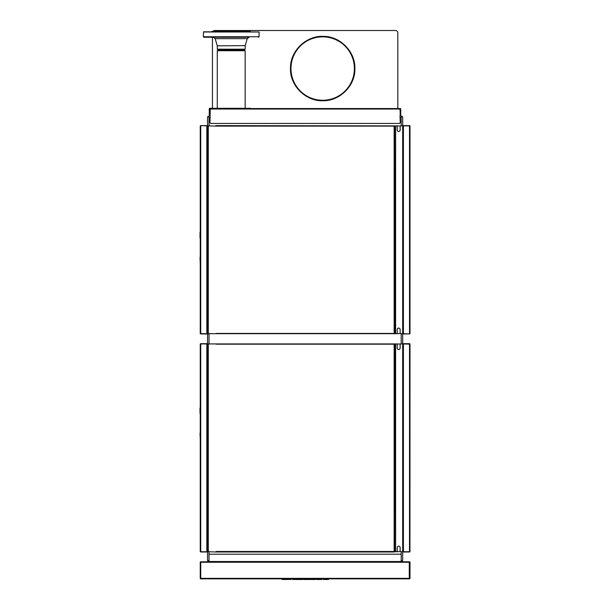 <?xml version="1.0" encoding="UTF-8"?>
<svg xmlns="http://www.w3.org/2000/svg" width="610" height="610" viewBox="0 0 610 610"><rect width="100%" height="100%" fill="white"/><g stroke="black" fill="none" stroke-linecap="round" stroke-linejoin="round"><path stroke-width="0.91" d="M212.433 108.283L212.433 37.248M397.812 108.55L397.812 32.94A2.44 2.44 0 0 0 395.371 30.5L214.873 30.5A2.44 2.44 0 0 0 212.966 31.423M322.682 36.844A31.712 31.712 0 0 0 290.978 68.549A31.712 31.712 0 0 0 322.682 100.261A31.712 31.712 0 0 0 354.395 68.549A31.712 31.712 0 0 0 322.682 36.844M212.044 31.811L212.768 31.423M205.913 37.248L213.317 37.248L205.913 37.248M249.124 37.248L203.824 37.248L203.336 36.76L259.097 36.76L258.61 37.248L259.097 36.76L259.097 31.987L204.388 31.987M217.8 45.841L217.282 45.841L217.282 49.189L218.342 50.005L244.099 50.005L245.159 50.714L217.282 50.714L218.502 50.005L217.282 49.189L245.159 49.189L245.189 45.636L247.256 38.651L249.132 37.248L247.256 38.651L215.177 38.651L213.309 37.248L247.767 37.248M212.044 31.423L250.39 31.423L250.39 31.811M203.824 37.248L203.336 36.76L203.511 31.811L259.097 31.987M245.159 50.714L245.159 108.55L250.245 108.527M394.639 551.745L394.883 343.933L394.395 551.989L215.848 551.989L209.016 551.745L208.285 551.013L208.285 344.665L209.016 343.933L207.552 343.933L207.552 333.685L209.016 333.685L208.285 332.953L208.285 126.605L209.016 125.874L216.092 126.117L215.848 125.629L394.639 125.874L394.883 333.685L394.639 125.874M400.495 551.623L396.713 551.745L397.201 551.257L397.201 547.597A1.464 1.464 0 0 1 398.666 546.133A1.464 1.464 0 0 1 400.129 547.597L400.129 551.257L400.617 551.745L402.691 551.745L402.691 560.27L402.691 553.201M209.992 117.341L209.032 117.341L207.987 116.304L209.992 115.87A0.488 0.488 0 0 1 209.504 115.381L209.504 109.037A0.488 0.488 0 0 1 209.992 108.55L400.251 108.55A0.488 0.488 0 0 1 400.739 109.037L400.739 115.381L400.251 115.625L400.251 108.55L400.251 109.037L209.992 109.037L209.992 108.55L209.748 109.037L210.237 109.037L209.992 122.701L210.725 123.433L399.519 123.433L400.251 122.701L400.007 115.381L400.495 115.381M209.016 125.874L207.552 125.874L207.552 117.341L207.552 124.417M400.495 333.563L396.713 333.685L397.201 333.197L397.201 329.537A1.464 1.464 0 0 1 398.666 328.073A1.464 1.464 0 0 1 400.129 329.537L400.129 333.197L400.617 333.685L402.691 333.685L402.691 343.933L400.617 343.933L400.129 344.421L400.129 348.074A1.464 1.464 0 0 1 398.666 349.538A1.464 1.464 0 0 1 397.201 348.074L397.201 344.421L396.713 343.933L400.495 344.055M207.552 553.201L207.552 560.27L207.552 551.745L209.016 551.745M402.691 124.417L402.691 117.341L402.691 125.874L400.617 125.874L400.129 126.361L400.129 130.014A1.464 1.464 0 0 1 398.666 131.478A1.464 1.464 0 0 1 397.201 130.014L397.201 126.361L396.713 125.874L400.495 125.995M400.739 109.037L400.739 115.381A0.488 0.488 0 0 1 400.251 115.87L402.257 116.304L402.691 117.341L402.691 560.27L402.257 561.314L401.228 561.749M209.016 560.285L207.987 561.314L207.552 560.27L207.552 117.341L207.987 116.304M401.212 125.874L401.212 117.341L402.257 116.304M401.228 560.285L402.257 561.314M209.016 561.749L207.987 561.314M394.639 343.933L209.016 343.933M394.883 343.933L396.103 343.933L395.615 344.421L395.615 551.257L396.103 551.745L394.883 551.745M216.092 551.501L394.151 551.501L394.151 344.177L216.092 344.177M400.739 554.208L209.504 554.208L209.016 554.696L209.016 561.764L401.228 561.764L401.228 554.696L400.739 554.208M209.016 562.039L200.484 562.252L200.484 578.356L409.516 578.356L409.516 578.844L200.728 578.844A0.488 0.488 0 0 1 200.24 578.356L200.24 562.252L200.24 578.356M409.516 562.252L409.76 578.356L409.272 578.356L409.272 562.252L209.016 562.252M200.728 562.252L200.728 578.844L200.484 562.237M409.699 562.092L409.272 562.252M401.471 561.764L409.516 561.764L401.228 561.764L401.228 562.252M200.484 561.833L208.338 561.764L200.53 561.81M200.728 562.008L208.285 562.008A0.488 0.488 0 0 0 208.574 562.252L200.972 562.252M200.728 561.764A0.488 0.488 0 0 0 200.24 562.252M410.004 562.252L410.004 578.356L410.004 562.252A0.488 0.488 0 0 0 409.516 561.764L409.714 561.81M410.004 578.356A0.488 0.488 0 0 1 409.516 578.844L409.76 562.252L401.959 562.008L409.516 562.008M401.685 561.901L401.228 562.039M403.065 578.867L404.903 578.867M322.057 578.867L321.912 579.439L322.065 578.867L316.628 578.867L316.781 579.439L321.912 579.439M316.781 579.439L318.42 579.5M291.046 578.867L290.894 579.439L291.046 578.867L289.079 578.867L289.231 579.439L290.894 579.439M289.231 579.439L290.878 579.5M328.531 578.867L328.378 579.439L328.538 578.867L323.102 578.867L323.254 579.439L328.378 579.439M323.254 579.439L324.894 579.5M297.169 578.867L292.182 578.867L292.335 579.439L296.346 579.5L297.001 579.485L297.169 578.867L297.001 579.485M292.335 579.439L296.346 579.5M302.979 578.867L302.812 579.492L302.979 578.867L302.629 579.485L299.266 579.492L302.812 579.492L302.979 578.867M298.991 579.5L302.812 579.492M297.451 578.867L297.619 579.492L297.451 578.867L299.03 578.867L297.451 578.867L297.619 579.492L302.629 579.485M299.03 579.431L299.03 578.867L302.796 578.867L302.644 579.431M303.589 578.867L303.757 579.5L303.589 578.867L306.7 578.867L306.7 579.5L309.659 579.5L309.827 578.867L309.674 579.439M306.7 578.867L307.333 578.867L307.44 579.439M307.333 578.867L309.827 578.867L310.086 579.439L311.222 579.5L312.32 579.439L312.228 578.867L316.3 579.439L316.544 578.867L314.158 578.867M307.844 579.492L309.659 579.5M306.075 578.867L305.968 579.439L306.7 579.5M303.742 579.439L305.968 579.439M285.038 579.5L281.972 579.439L285.335 579.492L285.335 578.867L285.404 579.5A46.878 19.909 -106.6 0 0 285.526 579.5L288.576 579.439L285.526 579.5L285.35 578.867L286.608 578.867L286.7 579.439M286.608 578.867L288.827 578.867L288.576 579.439M283.97 579.439L284.069 578.867L281.713 578.867L281.972 579.439M284.069 578.867L285.305 578.867L285.152 579.5M309.834 578.867L312.228 578.867M312.32 579.439L314.066 579.439M402.691 333.685L409.516 333.929A0.488 0.488 0 0 0 409.943 333.685L409.943 333.685A0.488 0.488 0 0 0 410.004 333.441L410.004 126.117A0.488 0.488 0 0 0 410.004 126.11A0.488 0.488 0 0 1 410.004 126.117A0.488 0.488 0 0 0 409.943 125.874L409.516 125.874L409.943 125.874A0.488 0.488 0 0 0 409.516 125.629L403.172 125.629L409.516 125.629M402.752 125.874A0.488 0.488 0 0 1 403.172 125.629L409.531 125.874L402.691 125.874M394.883 125.874L396.103 125.874L395.615 126.361L395.615 333.197L396.103 333.685L394.883 333.685M394.639 333.685L209.016 333.685M216.092 333.441L394.151 333.441L394.151 126.117L216.092 126.117M207.552 343.933L200.728 343.933L200.728 551.745L207.087 551.745L200.728 551.989A0.488 0.488 0 0 1 200.301 551.745L200.24 551.501A0.488 0.488 0 0 0 200.301 551.745L207.552 551.745M200.728 551.745L200.24 551.501L200.24 344.177A0.488 0.488 0 0 1 200.24 344.17A0.488 0.488 0 0 0 200.24 344.177L200.728 343.933L200.24 344.177A0.488 0.488 0 0 1 200.728 343.689L207.072 343.689L200.728 343.689M207.552 125.874L200.728 125.629A0.488 0.488 0 0 0 200.301 125.874L200.728 125.874L200.24 126.117A0.488 0.488 0 0 1 200.24 126.11A0.488 0.488 0 0 0 200.24 126.117L200.301 125.874A0.488 0.488 0 0 0 200.24 126.11A0.488 0.488 0 0 1 200.24 126.11L200.24 333.441A0.488 0.488 0 0 0 200.301 333.685L207.552 333.685M207.072 333.685L200.728 333.929A0.488 0.488 0 0 1 200.301 333.685L207.087 333.685M403.172 343.933L409.516 343.689A0.488 0.488 0 0 1 409.943 343.933L403.416 343.933L410.004 344.177L409.943 551.745A0.488 0.488 0 0 0 410.004 551.501L409.516 551.745L409.943 551.745A0.488 0.488 0 0 1 409.516 551.989L403.172 551.989L409.516 551.989M403.172 551.745L403.172 551.989A0.488 0.488 0 0 1 402.752 551.745M402.691 551.745L409.531 551.745M396.713 343.933L396.103 343.933M396.103 551.745L396.713 551.745M402.752 343.933A0.488 0.488 0 0 1 403.172 343.689L409.516 343.689M409.531 343.933L409.516 551.745L403.416 551.745L403.416 343.933L402.691 343.933M402.928 551.745L402.928 343.933M396.103 333.685L396.713 333.685M396.713 125.874L396.103 125.874M402.928 333.685L402.928 125.874M402.752 333.685A0.488 0.488 0 0 0 403.172 333.929L409.516 333.929M409.516 125.874L409.531 333.685M200.24 237.824L200.24 257.344M200.24 263.436L199.996 257.344M200.24 232.463L200.24 231.731M199.996 237.824L199.996 232.463M200.24 413.443L200.24 432.955M200.24 439.055L199.996 432.955M200.24 408.082L200.24 407.35M199.996 413.443L199.996 408.082M207.308 125.874L207.308 333.685M207.492 125.874A0.488 0.488 0 0 0 207.072 125.629L200.728 125.629M200.728 333.929L207.072 333.929A0.488 0.488 0 0 0 207.492 333.685M200.728 125.874L200.728 333.685M207.087 343.933L200.713 343.933M207.308 343.933L207.308 551.745M207.072 343.933L207.072 343.689A0.488 0.488 0 0 1 207.492 343.933M200.728 551.989L207.072 551.989A0.488 0.488 0 0 0 207.492 551.745M405.078 561.764L401.906 561.764M209.504 114.871L209.748 108.527L244.145 108.527M209.992 115.625L209.748 109.037M245.159 108.283L250.245 108.283M209.26 114.871L209.26 108.771A0.488 0.488 0 0 1 209.748 108.283L244.145 108.283M209.992 108.55L209.504 108.771M400.495 109.037L400.007 109.037L400.251 115.381M217.282 45.841L245.189 45.636L217.282 45.841L215.177 38.651L213.309 37.248M401.212 343.933L401.212 333.685M209.032 333.685L209.032 343.933M401.212 117.341L400.251 117.341M209.032 117.341L209.032 125.874M209.032 551.745L209.032 554.688M401.212 554.688L401.212 551.745M401.228 561.52L209.016 561.52M403.416 125.874L403.416 333.685M206.828 333.685L206.828 125.874M206.828 551.745L206.828 343.933M322.682 100.749C339.587 101.268 355.203 85.88 354.875 69.06C355.729 52.254 340.609 36.386 323.696 36.371C306.449 35.273 290.131 50.866 290.49 68.045C289.59 85.202 305.412 101.298 322.682 100.749M244.099 50.005L245.159 49.189L244.099 50.005M245.189 45.636L247.256 38.651M217.251 45.636L215.177 38.651M217.282 108.283L217.282 50.714M321.889 579.5L318.481 579.5M328.363 579.5L324.955 579.5M308.111 579.5L303.757 579.5M315.164 579.5L311.222 579.5"/></g></svg>
